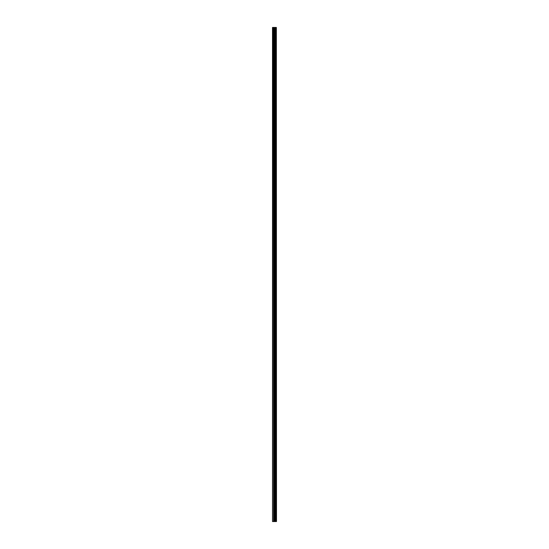 <?xml version="1.0" encoding="UTF-8"?>
<svg xmlns="http://www.w3.org/2000/svg" width="549" height="549" viewBox="0 0 549 549"><rect width="100%" height="100%" fill="white"/><g stroke="black" fill="none" stroke-linecap="round" stroke-linejoin="round"><path stroke-width="0.82" d="M276.003 27.45L276.339 521.55L276.36 27.45L276.497 521.55L276.003 521.55L276.003 27.45L272.503 27.45L272.503 521.55L272.778 27.45M272.778 521.55L276.003 521.55M275.536 27.45L275.536 521.55L275.516 27.45M275.982 521.55L275.982 27.45M275.186 521.55L275.186 27.45M275.145 521.55L275.145 27.45M275.948 521.55L275.948 27.45M275.886 521.55L275.886 27.45M275.632 521.55L275.632 27.45M275.564 521.55L275.564 27.45M275.008 521.55L275.008 27.45M274.884 521.55L274.884 27.45M274.37 521.55L274.37 27.45M274.246 521.55L274.246 27.45M273.697 521.55L273.697 27.45M273.567 521.55L273.567 27.45"/></g></svg>
